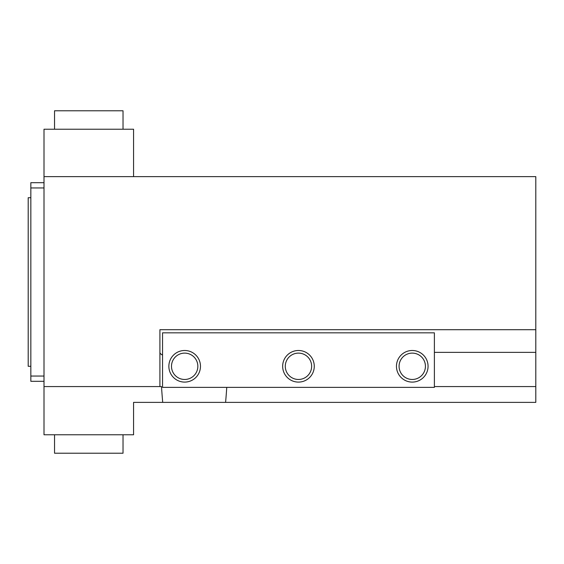 <?xml version="1.0" encoding="UTF-8"?>
<svg xmlns="http://www.w3.org/2000/svg" width="564" height="564" viewBox="0 0 564 564"><rect width="100%" height="100%" fill="white"/><g stroke="black" fill="none" stroke-linecap="round" stroke-linejoin="round"><path stroke-width="0.85" d="M434.386 387.369L434.386 332.83L162.545 332.83L162.545 387.369L434.386 387.369M54.539 434.781L54.539 453.216L123.03 453.216L123.03 434.781M123.03 129.219L123.03 110.784L54.539 110.784L54.539 129.219M44.006 381.306L30.837 381.306L30.837 376.04L44.006 376.04M44.006 187.96L30.837 187.96L30.837 182.694L44.006 182.694M30.837 187.96L30.837 376.04M30.837 366.29L28.2 366.29L28.2 197.71L30.837 197.71M133.569 176.631L133.569 129.219L44.006 129.219L44.006 176.631L535.8 176.631L535.8 402.379L162.714 402.379A165.837 34.242 -90 0 1 161.494 386.573L159.908 386.573L159.908 329.7L535.8 329.7M162.714 402.379L133.569 402.379L133.569 434.781L44.006 434.781L44.006 176.631M226.756 387.369A165.837 34.242 -90 0 1 225.593 402.379M159.908 352.352A34.242 7.071 180 0 0 162.545 355.073M434.386 352.352L535.8 352.352M159.908 386.573L44.006 386.573M434.386 386.573L535.8 386.573M412.256 353.12A13.169 13.169 0 0 0 400.849 372.882A13.169 13.169 0 0 0 423.663 372.882A13.169 13.169 0 0 0 412.256 353.12M412.256 350.491A15.806 15.806 0 0 1 428.062 366.29A15.806 15.806 0 0 1 412.256 382.096A15.806 15.806 0 0 1 396.457 366.29A15.806 15.806 0 0 1 412.256 350.491M298.462 353.12A13.169 13.169 0 0 0 287.055 372.882A13.169 13.169 0 0 0 309.869 372.882A13.169 13.169 0 0 0 298.462 353.12M298.462 350.491A15.806 15.806 0 0 1 314.268 366.29A15.806 15.806 0 0 1 298.462 382.096A15.806 15.806 0 0 1 282.656 366.29A15.806 15.806 0 0 1 298.462 350.491M184.668 353.12A13.169 13.169 0 0 0 173.261 372.882A13.169 13.169 0 0 0 196.075 372.882A13.169 13.169 0 0 0 184.668 353.12M184.668 350.491A15.806 15.806 0 0 1 200.474 366.29A15.806 15.806 0 0 1 184.668 382.096A15.806 15.806 0 0 1 168.862 366.29A15.806 15.806 0 0 1 184.668 350.491"/></g></svg>
